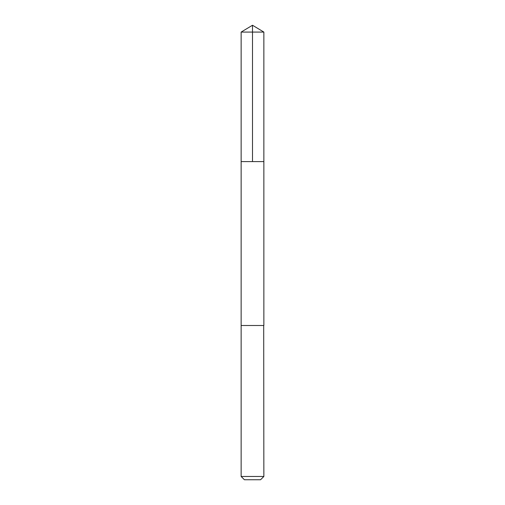 <?xml version="1.0" encoding="UTF-8"?>
<svg xmlns="http://www.w3.org/2000/svg" width="505" height="505" viewBox="0 0 505 505"><rect width="100%" height="100%" fill="white"/><g stroke="black" fill="none" stroke-linecap="round" stroke-linejoin="round"><path stroke-width="0.76" d="M241.137 161.6L263.863 161.6L263.863 32.08L241.137 32.08L241.137 161.6L263.863 161.6L263.863 325.498L241.137 325.498L241.137 161.6M263.698 325.498L241.137 325.498L241.137 476.467L263.863 476.467L263.698 325.498M263.863 476.467L260.58 479.75L244.42 479.75L241.137 476.467M241.137 32.08L252.5 25.25L252.5 161.6M252.5 25.25L263.863 32.08"/></g></svg>
